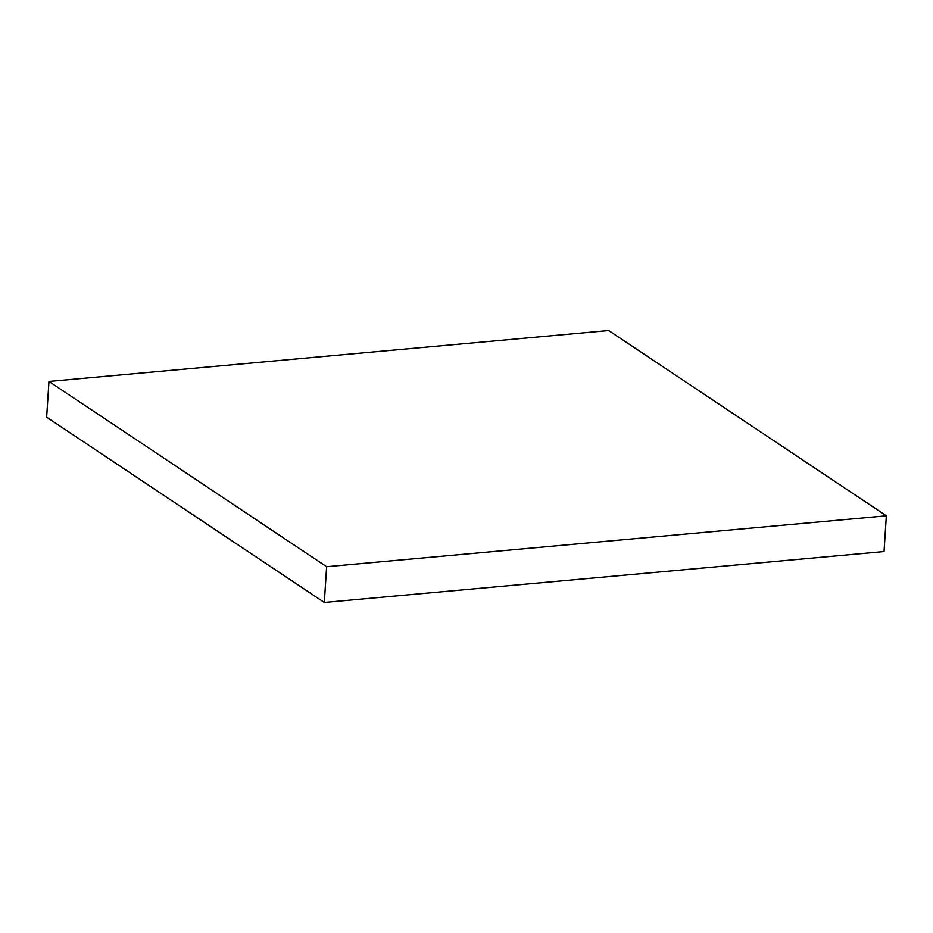 <?xml version="1.0" encoding="UTF-8"?>
<svg xmlns="http://www.w3.org/2000/svg" width="933" height="933" viewBox="0 0 933 933"><rect width="100%" height="100%" fill="white"/><g stroke="black" fill="none" stroke-linecap="round" stroke-linejoin="round"><path stroke-width="1.4" d="M326.632 566.716L48.959 381.445L608.678 330.539L886.35 515.809L326.632 566.716L324.322 602.461L46.65 417.191L48.959 381.445M324.322 602.461L884.041 551.555L886.35 515.809"/></g></svg>
